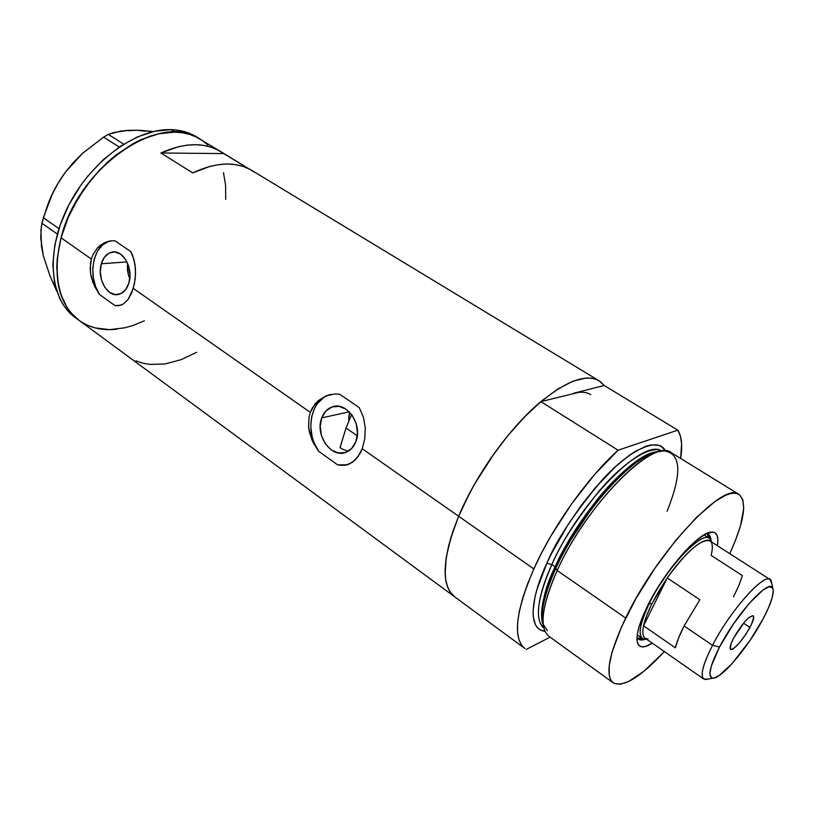 <?xml version="1.0" encoding="UTF-8"?>
<svg xmlns="http://www.w3.org/2000/svg" width="814" height="814" viewBox="0 0 814 814"><rect width="100%" height="100%" fill="white"/><g stroke="black" fill="none" stroke-linecap="round" stroke-linejoin="round"><path stroke-width="1.22" d="M348.921 415.73L349.735 412.301L348.707 420.014L348.921 415.73M321.733 417.877L349.257 411.813L321.733 417.877L325.854 411.029L331.939 406.969L339.102 406.349L346.245 409.31L352.269 415.415L356.217 423.748L357.478 432.997L355.85 441.727C353.734 447.059 350.407 450.59 345.869 452.34C331.145 458.608 314.703 434.849 321.733 417.877C323.921 412.179 327.493 408.486 332.438 406.797C346.937 401.221 363.024 424.969 355.85 441.727L351.597 448.575L345.401 452.503L338.227 452.94L331.176 449.857L325.295 443.762L321.449 435.561L320.197 426.485L321.733 417.877M346.866 450.742L343.427 449.593L346.866 450.742M340.048 447.639L343.427 449.593L340.048 447.639L346.021 427.991L357.275 435.826L346.021 427.991L351.638 414.54L346.021 427.991L340.272 446.662M129.1 277.004L128.398 274.867L129.1 277.004M127.513 270.441L128.398 274.867L127.422 266.025L127.513 270.441M127.747 263.624L127.422 266.025L127.747 263.624M101.323 263.767L126.974 261.915L101.323 263.767L104.426 257.193L109.168 253.032L114.825 251.943L120.553 254.121L125.458 259.259L128.775 266.575L129.975 274.939L128.877 283.038C126.75 289.682 123.128 293.528 118.03 294.566C106.99 296.968 96.785 278.001 101.323 263.767C103.47 256.848 107.224 252.92 112.586 251.974C123.484 249.918 133.537 268.935 128.877 283.038L125.671 289.621L120.859 293.681L115.181 294.617L109.524 292.338L104.721 287.189L101.485 279.975L100.285 271.764L101.323 263.767M112.363 240.751L111.579 240.822C93.732 241.921 86.396 276.099 99.613 294.587L92.837 282.255L90.507 272.894L90.171 268.162L91.361 259.045L92.867 254.894L97.538 247.863L100.57 245.126L105.688 242.226L111.172 240.842L114.998 240.802L130.759 251.567L132.662 255.494L135.012 264.418L135.541 274.165L134.402 283.862L131.817 292.613L128.073 299.491L123.382 303.978L120.737 305.23L115.018 305.606L99.613 294.587L94.739 286.691L91.412 277.645L90.507 272.894L90.456 263.502L91.361 259.045L61.05 237.82L68.315 217.236L73.179 207.071L85.094 187.637L99.481 170.095L115.629 155.27L132.804 143.783L141.524 139.448L158.75 133.761L175.071 132.133C184.483 132.428 192.816 134.737 200.061 139.062C161.213 110.908 78.215 166.382 61.05 237.82L91.361 259.045L92.867 254.894L97.538 247.863L103.917 243.03L111.243 240.832L114.998 240.802L130.759 251.567L134.076 259.829L135.5 269.261L135.165 279.09L133.282 288.4L310.317 412.383L312.322 407.997L318.223 400.671L326.099 395.838L335.063 393.956L339.652 394.21L359.198 407.56L363.42 417.114L365.262 427.808L364.794 438.685L362.22 448.728L458.648 516.269C474.328 478.907 503.042 437.047 531.45 410.073C561.507 382.834 583.974 373.026 598.819 380.626L604.151 385.47L573.626 393.264C580.647 391.514 586.365 391.961 590.781 394.597M331.135 394.383L329.599 394.78C310.541 399.654 304.507 432.061 318.65 451.292L311.935 439.957L308.608 427.248L309.015 417.134L310.317 412.383L314.987 404.049L318.223 400.671L326.099 395.838L335.063 393.956L339.652 394.21L359.198 407.56L363.42 417.114L365.262 427.808L364.794 438.685L362.22 448.728L357.814 456.98L352.014 462.617L345.187 465.293L337.678 464.896L318.65 451.292L313.054 442.378L309.473 432.417L308.608 427.248L309.015 417.134L310.317 412.383L133.282 288.4L128.073 299.491L123.382 303.978L119.241 305.606L115.018 305.606L118.59 305.708L115.018 305.606L99.613 294.587L95.594 286.569L93.254 277.421L92.806 267.908L94.282 258.842L97.568 250.997L102.401 245.045L108.384 241.534L112.352 240.751M160.846 153.001C184.371 142.521 204.233 141.992 220.441 151.404L248.789 168.763L223.738 153.581L160.846 153.001L223.738 153.581L217.623 149.857L210.857 147.1L203.51 145.36L195.665 144.689L187.373 145.106L178.744 146.632L160.846 153.001L192.715 172.894L160.846 153.001M252.187 170.635L251.76 170.38C235.877 161.162 216.198 162.006 192.715 172.894L210.551 166.219L219.129 164.56L227.34 164.011L235.104 164.56L242.348 166.198L248.992 168.864L254.986 172.517M200.051 139.062L196.042 136.62C188.777 132.285 180.423 129.955 171.001 129.65L175.071 132.133L158.75 133.761L150.203 136.101L132.804 143.783L115.629 155.27L107.377 162.301L92.023 178.571L78.795 197.171L68.315 217.236L61.05 237.82C52.127 276.465 58.191 304.019 79.253 320.492L71.49 313.421L67.084 307.6L60.48 293.589L58.384 285.521L56.766 267.633L57.295 257.987L61.05 237.82L57.295 257.987L56.766 267.633L58.384 285.521L60.48 293.589L67.084 307.6L71.49 313.421L79.263 320.502C53.744 302.615 49.074 255.006 71.917 209.534C94.546 164.011 140.232 130.8 175.071 132.133L182.682 132.824L189.835 134.503L196.459 137.118L220.421 151.394M524.501 648.239L454.792 596.927L449.877 591.686L447.486 586.843L445.899 580.982L445.136 574.135L446.184 557.712L450.722 538.156L458.648 516.269C442.033 558.669 440.75 585.551 454.792 596.927C440.75 585.551 442.033 558.669 458.648 516.269L362.22 448.728L360.215 453.154L355.077 460.144L348.738 464.326L345.187 465.293L337.678 464.896L347.395 464.784L341.87 465.374L337.678 464.896L318.65 451.292L313.848 442.144L312.23 437.118L310.745 426.699L311.681 416.524L314.967 407.448L317.419 403.581L323.677 397.578L327.36 395.594M573.626 393.264L604.151 385.47L677.828 430.158L618.091 450.203L594.688 474.42L571.499 504.049L550.6 536.518L541.605 552.909L533.842 568.925L527.472 584.218L522.608 598.453L519.312 611.365L517.633 622.71L517.551 632.305L519.017 639.997L521.967 645.716L524.888 648.524C512.555 638.4 515.537 611.863 533.842 568.925C552.604 526.821 587.525 477.747 618.091 450.203L540.862 401.617L579.019 392.307L540.862 401.617L529.161 412.271L517.368 424.562L505.728 438.237L494.515 453.001L474.359 484.503L465.852 500.529L458.648 516.269L469.688 493.019L476.231 481.227L490.995 458.007L507.376 436.202L524.582 416.849L541.809 400.824L558.241 388.777L573.168 381.115L586.019 378.011L591.513 378.164L596.336 379.405L600.447 381.715L604.151 385.47L677.828 430.158C681.705 436.355 682.651 445.787 680.667 458.445L681.593 443.63L680.412 436.06L677.828 430.158L618.091 450.203L540.862 401.617C509.849 427.442 475.814 474.766 458.648 516.269L533.842 568.925L458.648 516.269L452.899 531.369L448.687 545.533L446.072 558.465L445.085 569.922L445.685 579.731L447.832 587.728L451.434 593.813L454.802 596.937M202.513 140.629L207.926 144.994L202.513 140.629L196.459 137.118L189.835 134.503L182.682 132.824L175.071 132.133L171.001 129.65C136.121 128.246 90.456 161.355 67.898 206.797C45.126 252.187 49.888 299.776 75.458 317.704L78.622 320.024M223.494 172.71L225.58 185.348L225.732 199.389L225.58 185.348L223.494 172.71M102.137 329.232L109.503 329.65L124.908 327.788L132.814 325.549L144.373 320.818L132.814 325.549L124.908 327.788L109.503 329.65L95.085 327.9L88.421 325.651L82.224 322.466L88.421 325.651L95.085 327.9M135.846 360.826L142.552 363.125L149.695 364.407L165.018 363.96L181.186 359.646L196.642 352.299M46.083 264.112L50.03 275.977L56.726 291.117L50.03 275.977L43.284 255.616L41.483 246.418L40.924 230.27L41.901 223.27L57.346 234.076L41.901 223.27L47.344 205.891L52.238 194.261L58.242 182.936L65.537 172.019L73.84 162.047L83.109 152.93L103.622 137.118L119.241 147.029L103.622 137.118L108.293 134.402L120.492 131.135L128.063 130.352L136.793 130.24L153.246 131.563L141.585 130.444L136.793 130.24L145.146 131.176M41.707 246.255L43.284 255.616L40.731 237.983L41.351 226.496L43.346 217.776L58.964 228.653L43.346 217.776L52.238 194.261L58.242 182.936L65.537 172.019L73.84 162.047L83.109 152.93L103.622 137.118L108.293 134.402L113.919 132.529L128.063 130.352L136.793 130.24L127.92 130.728M123.708 144.139L108.293 134.402L123.708 144.139M82.031 153.907L65.537 172.019C57.611 182.682 51.516 194.047 47.263 206.115L52.879 192.694L58.71 182.092L65.537 172.019L73.219 162.688L81.614 154.284M117.124 329.161C102.615 330.891 89.998 328.011 79.253 320.492L454.354 596.601M196.489 136.905L185.785 132.051L178.622 130.362L171.001 129.65L154.66 131.247L137.434 136.894L120.055 146.489L103.297 159.666L87.963 175.895L81.054 184.941L69.149 204.345L60.267 224.756L54.772 245.218L52.849 264.815L54.497 282.702L59.554 298.158L63.258 304.792L67.674 310.612L75.468 317.704M636.945 637.586C638.39 640.069 641.005 640.659 644.78 639.377L638.441 639.244L636.945 637.586M652.299 643.152C644.464 648.107 639.55 648.117 637.555 643.202C635.51 636.416 638.766 624.135 647.323 606.379L656.908 589.031L672.486 566.218L684.828 551.485L696.408 540.333L706.155 533.73L713.257 532.132L714.936 532.722L717.185 535.52L717.897 540.333L717.348 545.706C718.935 536.457 717.002 531.908 711.548 532.071C698.88 531.674 664.173 571.367 647.323 606.379L639.071 626.668L637.24 634.655L637.026 640.791L638.4 644.861L641.269 646.754L645.492 646.458L652.299 643.152M637.911 635.429L639.305 636.039M637.413 638.288L641.808 638.145L637.789 638.39M738.888 494.363C747.374 501.79 744.342 521.56 729.771 553.673L735.418 540.506L740.435 525.986L743.711 508.272L742.856 499.888L739.468 494.749L736.843 493.508L733.597 493.192L729.761 493.823L725.355 495.421L715.018 501.495L696.397 517.48L675.62 540.537L654.761 568.487L636.009 598.473L621.306 627.34L612.036 652.207L609.259 665.394L609.248 675.294L610.256 678.917L611.904 681.633L614.173 683.414L620.421 684.238L628.662 681.491L643.966 671.224L664.407 651.597C640.557 677.146 623.534 687.586 613.339 682.915C604.731 675.62 608.831 653.988 625.661 618.029L557.183 570.492L625.661 618.029C657.051 551.75 724.287 480.311 738.888 494.363L671.296 452.665C653.947 437.118 586.121 504.975 557.183 570.492L555.891 568.192C559.472 560.215 564.417 550.844 570.716 540.089L590.415 510.5C611.68 480.982 644.088 451.221 660.541 451.516C637.555 449.959 580.799 511.955 555.891 568.192L557.183 570.492C582.926 512.454 641.625 448.606 664.682 451.037C681.308 453.754 682.101 473.819 667.073 511.233M542.775 623.911C540.547 606.796 544.668 587.779 555.138 566.849L555.972 568.03L555.138 566.849C579.415 511.996 634.594 451.332 657.712 451.831C642.867 452.655 616.381 475.203 596.153 500.895C576.027 527.614 562.362 549.592 555.138 566.849L551.861 564.57C541.9 585.897 531.98 618.04 543.874 628.082C534.544 619.556 537.199 598.382 551.861 564.57L555.138 566.849C543.416 593.182 539.295 612.209 542.775 623.911M544.983 631.328C524.033 628.5 534.981 588.084 546.835 563.308L551.861 564.57L546.835 563.308L551.393 553.805L568.091 524.572L581.125 505.616L594.983 488.105L615.903 466.28L629.008 455.565L635.103 451.526L646.051 446.214L650.803 444.973L658.689 445.289L661.751 446.815L665.394 451.048C659.014 436.141 629.822 449.145 601.882 480.301C574.145 513.441 555.789 541.106 546.835 563.308L536.904 589.611L534.93 597.323L533.078 610.704L533.19 616.249L535.449 624.837L537.535 627.818L540.231 629.904L544.983 631.328M661.975 451.261C644.647 436.619 579.466 501.689 551.861 564.57C559.808 545.217 575.559 520.726 599.104 491.096C622.791 462.861 651.149 444.037 661.975 451.261M526.292 649.399L550.101 637.148L526.292 649.399M544.841 631.003C540.313 619.362 544.434 599.185 557.183 570.492C541.686 606.084 538.96 628.032 548.992 636.345L613.084 682.732M555.891 568.192C543.752 595.482 539.641 614.967 543.559 626.648M708.719 537.922L707.163 533.811L708.719 537.922M706.338 533.648L708.312 534.31L710.978 540.201C710.724 536.223 709.177 534.035 706.338 533.648M709.32 538.308L711.212 540.73C707.559 525.213 667.918 564.468 649.338 603.347C666.015 568.548 701.251 530.921 709.32 538.308L704.425 535.185M707.844 679.11L703.774 679.039C699.989 675.589 702.909 664.356 712.515 645.339L719.505 647.049C736.609 613.583 769.851 577.462 772.801 588.278C774.429 593.274 771.173 603.52 763.033 619.016L768.762 607.203L772.283 597.384L773.28 590.415L772.445 587.688L768.986 586.813L763.084 589.926L749.206 603.367L733.322 624.165L719.505 647.049L711.283 666.147L709.9 673.758L711.304 677.675L713.695 678.113L719.2 675.528L732.112 663.573L749.969 640.526L763.033 619.016C748.483 646.784 721.479 678.978 712.942 678.164C707.407 677.126 709.594 666.758 719.505 647.049L712.515 645.339C729.832 611.324 763.593 573.188 770.044 579.517L771.774 583.496L771.234 580.921C767.989 568.803 731.277 608.424 712.515 645.339L684.086 625.966L712.515 645.339C701.678 667.032 699.358 678.428 705.565 679.537L712.942 678.164M749.928 627.462C741.717 641.442 735.286 648.778 730.636 649.46C729.364 648.249 730.392 644.393 733.729 637.891L744.586 621.916L748.809 617.623L752.95 615.638L753.662 617.531L751.444 624.419L746.062 633.984L739.316 643.08L733.383 648.738L731.959 649.48L730.27 649.023L731.064 643.732L733.729 637.891C742.022 623.758 748.473 616.371 753.103 615.71C754.395 616.971 753.326 620.889 749.928 627.462L743.518 623.198L749.928 627.462M770.044 579.517L709.889 540.913C701.22 538.614 687.016 550.966 667.256 577.981L699.857 599.725L684.086 625.966C679.741 634.544 676.821 641.829 675.335 647.812L643.548 625.813L667.256 577.981L699.857 599.725L684.086 625.966L678.632 637.871L675.335 647.812L643.548 625.813C644.851 619.78 647.608 612.504 651.811 603.968L667.256 577.981C686.66 549.613 708.638 532.997 711.711 543.233C712.698 545.889 712.504 549.928 711.121 555.362L742.439 575.63L738.858 585.52L733.455 596.937M648.015 638.878C643.294 638.949 641.808 634.594 643.548 625.813L667.256 577.981L658.862 591.035L651.811 603.968L649.338 603.347C638.542 626.546 637.27 638.552 645.522 639.377L642.511 638.644C637.83 634.564 640.099 622.791 649.338 603.347L651.811 603.968L646.591 615.832L643.548 625.813C642.195 632.376 642.724 636.497 645.136 638.166L703.774 679.039M335.012 406.257L332.438 406.797M598.809 380.626L251.76 170.38M329.599 394.78L328.581 394.994M113.818 251.892L112.586 251.974M636.924 639.305L637.555 643.202M547.405 630.636L543.213 624.226M708.149 532.875L711.548 532.071M771.234 580.921L772.801 588.278M711.446 541.91L711.212 540.73M637.779 635.337L642.511 638.644M645.522 639.377L646.57 639.163"/></g></svg>
